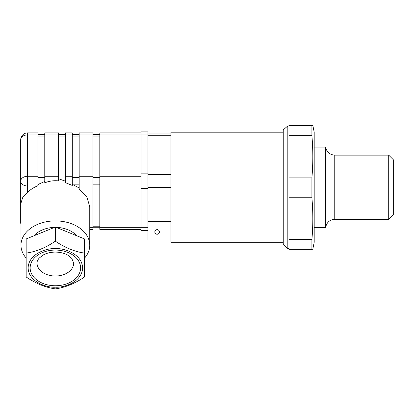 <?xml version="1.0" encoding="UTF-8"?>
<svg xmlns="http://www.w3.org/2000/svg" width="414" height="414" viewBox="0 0 414 414"><rect width="100%" height="100%" fill="white"/><g stroke="black" fill="none" stroke-linecap="round" stroke-linejoin="round"><path stroke-width="0.62" d="M283.238 132.206L170.889 132.206L170.889 242.268L283.238 242.268M170.889 239.97L147.958 239.97L147.958 221.547L170.889 221.547M154.836 231.949A2.293 2.293 0 0 0 158.277 233.931A2.293 2.293 0 0 0 158.277 229.961A2.293 2.293 0 0 0 154.836 231.949M312.818 249.145L314.195 242.268L314.195 132.206L312.818 125.323M314.195 147.11L325.658 147.11L325.658 227.364L314.195 227.364M388.715 155.136L393.3 159.721L393.3 214.752L388.715 219.337L388.715 155.136L334.76 155.136L334.76 219.337C329.715 219.731 326.682 222.406 325.658 227.364M288.972 125.545L288.972 125.116L311.902 125.116C313.119 125.256 313.119 125.401 311.902 125.545L288.972 125.545L288.972 249.357L311.902 249.357L311.902 239.571L288.972 239.571M311.902 125.116C313.119 125.256 313.119 125.401 311.902 125.545L311.902 135.637C313.119 149.718 313.119 163.799 311.902 177.88L288.972 177.88M288.972 197.757L311.902 197.757L311.902 177.88M311.902 197.757C313.119 211.694 313.119 225.63 311.902 239.571M311.902 249.357C313.119 249.212 313.119 249.068 311.902 248.928M288.972 125.897L287.823 125.897L283.238 129.913L283.238 244.56L287.839 248.555M287.823 125.897L287.823 248.571L288.972 248.571M288.972 135.637L311.902 135.637M141.081 132.904L99.805 132.904L99.805 134.917L147.958 134.917L147.958 131.895L141.081 131.895L141.081 230.36L147.958 230.36M147.958 134.917L147.958 227.338L99.805 227.338L99.805 229.351L141.081 229.351M55.367 241.176L55.367 241.176C45.664 247.769 35.925 251.743 26.154 253.104L26.154 238.961L55.367 227.032L55.367 241.176C65.138 247.795 74.877 251.769 84.58 253.104L84.58 238.961L55.367 227.032M26.154 253.104L26.154 276.961C35.863 283.549 45.597 287.528 55.367 288.884C65.07 287.554 74.81 283.58 84.58 276.961L84.58 253.104M26.154 258.062A34.393 24.328 0 0 1 20.974 245.223A34.393 24.328 0 0 1 55.367 220.89A34.393 24.328 0 0 1 89.76 245.223A34.393 24.328 0 0 1 84.58 258.062M54.493 227.389A25.223 17.843 180 0 0 33.974 235.768M76.761 235.768A25.223 17.843 180 0 0 56.242 227.389M65.412 176.266L65.412 182.646L72.29 185.456L72.29 132.904L65.412 132.904L65.412 176.266L72.29 176.266M89.76 245.223L89.76 206.653L86.769 196.733L79.167 189.1L79.167 132.904L92.927 132.904L92.927 229.351L89.76 229.351M72.29 184.313L79.167 187.966M65.412 181.192L58.534 178.713M58.534 177.011L65.412 177.011M44.774 176.266L44.774 132.904L58.534 132.904L58.534 180.897C53.753 180.39 49.168 181.037 44.774 182.843L44.774 176.266L58.534 176.266M37.897 184.561L44.774 181.446M20.974 223.829A6.878 4.864 180 0 1 20.7 222.473L20.7 139.782A6.878 4.864 0 0 1 27.578 134.917L27.578 185.989A6.878 4.864 180 0 1 20.7 181.125A6.878 4.864 0 0 1 27.578 176.266L37.897 176.266L37.897 185.7L37.229 185.989C33.436 187.661 30.222 189.772 27.578 192.324L22.63 197.716L20.974 203.15L20.974 245.223M37.897 134.917L37.897 132.904L27.578 132.904L27.578 134.917L37.897 134.917L37.897 176.266M99.805 134.917L99.805 227.338M20.7 197.178L20.7 165.077M55.367 248.638C47.403 247.867 28.504 253.647 28.131 267.905C28.504 282.167 47.403 287.947 55.367 287.171C63.337 287.947 82.231 282.167 82.603 267.905C82.231 253.647 63.337 247.867 55.367 248.638M147.958 174.641L170.889 174.641M147.958 187.614L170.889 187.614M147.958 135.73L170.889 135.73M141.081 188.422L147.958 188.422M141.081 173.833L147.958 173.833M89.76 227.338L92.927 227.338M79.167 185.989L92.927 185.989M73.506 184.856L79.167 184.856M72.29 177.399L79.167 177.399M37.897 177.399L44.774 177.399M27.578 192.324L27.578 185.989L37.229 185.989M99.805 185.989L141.081 185.989M99.805 176.266L141.081 176.266M92.927 177.399L99.805 177.399M92.927 184.856L99.805 184.856M92.927 136.056L99.805 136.056M92.927 226.199L99.805 226.199M79.167 176.266L92.927 176.266M79.167 134.917L92.927 134.917M72.29 136.056L79.167 136.056M65.412 134.917L72.29 134.917M58.534 136.056L65.412 136.056M44.774 134.917L58.534 134.917M37.897 136.056L44.774 136.056M55.367 276.024A18.345 12.974 180 0 0 73.713 263.05L71.617 258.16L67.648 255.055C64.025 253.052 59.751 252.064 54.824 252.09C50.254 252.229 46.306 253.239 42.984 255.112L39.144 258.139C37.607 260.054 36.898 261.689 37.027 263.05A18.345 12.974 180 0 0 55.367 276.024M55.367 285.753A25.223 17.843 -0 0 1 33.524 258.988A25.223 17.843 -0 0 1 77.211 258.988A25.223 17.843 -0 0 1 55.367 285.753M147.958 133.044L170.889 133.044M388.715 219.337L334.76 219.337M325.658 147.11C326.682 152.062 329.715 154.738 334.76 155.136M92.927 134.509L99.805 134.509M92.927 227.747L99.805 227.747M72.29 134.509L79.167 134.509M58.534 134.509L65.412 134.509M37.897 134.509L44.774 134.509M27.578 132.904A6.878 6.878 0 0 0 20.7 139.782M20.7 222.473A6.878 6.878 0 0 0 20.974 224.393"/></g></svg>
